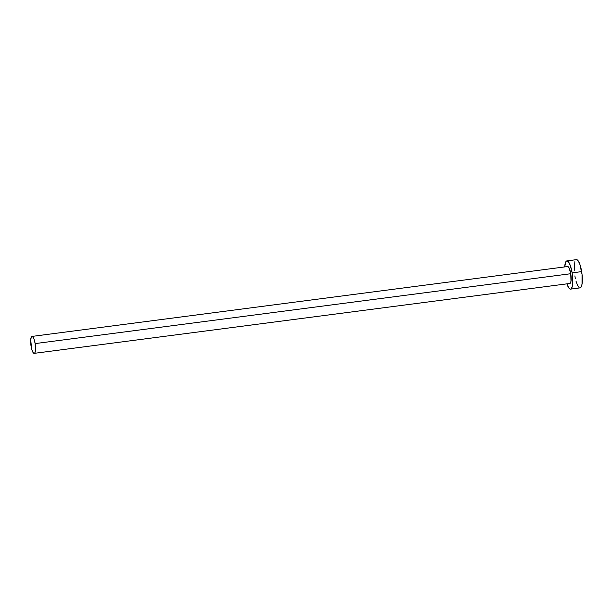 <?xml version="1.0" encoding="UTF-8"?>
<svg xmlns="http://www.w3.org/2000/svg" width="613" height="613" viewBox="0 0 613 613"><rect width="100%" height="100%" fill="white"/><g stroke="black" fill="none" stroke-linecap="round" stroke-linejoin="round"><path stroke-width="0.92" d="M34.205 353.349L569.822 283.474A8.536 2.207 -97.4 0 0 570.764 273.72L35.148 343.594A8.536 2.207 82.6 0 1 34.205 353.349A8.536 2.207 82.6 0 1 31.056 346.169A8.536 2.207 82.6 0 1 31.999 336.414A8.536 2.207 82.6 0 1 35.148 343.594L570.764 273.72L570.987 281.252L570.45 282.968L569.193 283.237M570.557 289.121L580.105 287.872A14.229 3.686 -97.4 0 0 581.668 271.62L572.128 272.862A14.229 3.686 82.6 0 1 570.557 289.121A14.229 3.686 82.6 0 1 566.902 283.857L568.703 287.803L570.274 289.114L570.979 288.961L572.113 287.083L572.726 283.359L572.128 272.862L581.668 271.62A14.229 3.686 -97.4 0 0 576.419 259.651L566.879 260.9A14.229 3.686 82.6 0 1 572.128 272.862L570.297 265.475L567.937 261.299L566.458 261.054L565.837 261.743L564.696 266.923A14.229 3.686 82.6 0 1 566.879 260.9M567.362 266.64L568.251 266.778L569.209 268.18L570.764 273.72A8.536 2.207 -97.4 0 0 567.615 266.54L31.999 336.414M574.856 275.911L575.362 278.586M575.975 281.083L577.446 285.145L579.047 287.474M579.814 287.865L581.139 287.03L582.036 284.179L582.043 274.386L579.837 264.226L578.274 260.969L576.71 259.659M574.871 261.69L574.243 270.402M35.148 343.594L34.052 339.158L32.635 336.652L31.378 336.92L30.696 339.87L31.73 349.272L33.094 352.559L34.037 353.341L34.834 352.843L35.37 351.126L35.148 343.594"/></g></svg>
